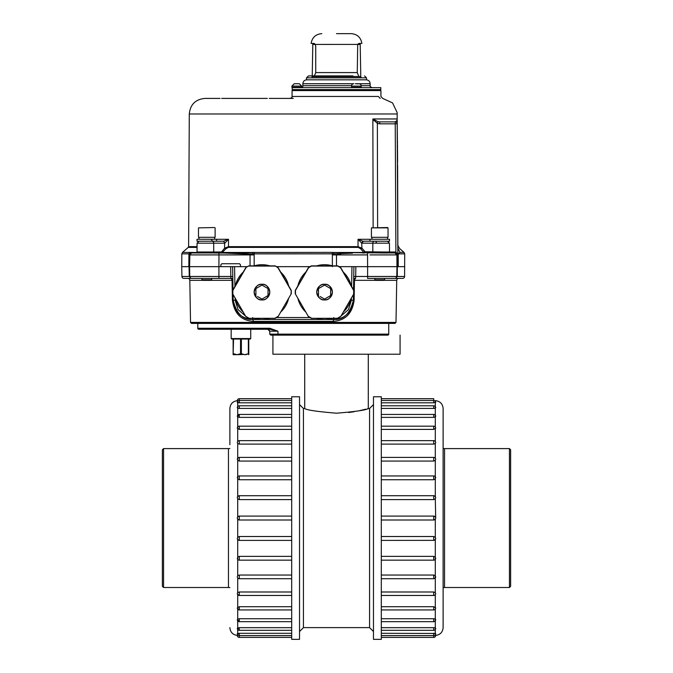 <?xml version="1.0" encoding="UTF-8"?>
<svg xmlns="http://www.w3.org/2000/svg" width="673" height="673" viewBox="0 0 673 673"><rect width="100%" height="100%" fill="white"/><g stroke="black" fill="none" stroke-linecap="round" stroke-linejoin="round"><path stroke-width="1.01" d="M381.305 398.71L433.732 398.71L433.732 402.807L381.305 402.807M291.695 398.71L239.268 398.71A1.96 1.96 0 0 0 237.308 400.679C232.765 401.318 230.284 403.926 229.88 408.494L229.88 444.685M162.378 449.774L162.378 586.334L163.556 587.504L163.556 448.605L162.378 449.774M237.704 635.43L237.704 634.824M291.695 633.301L239.268 633.301L237.704 633.444L238.393 633.941M291.695 627.673L239.268 627.673L237.704 627.951L238.208 628.91M291.695 618.723L239.268 618.723L237.704 619.118L237.704 620.296L238.385 620.573M239.268 606.701L237.308 607.963A1.96 1.96 0 0 0 239.268 609.931L239.268 606.701L291.695 606.701M239.268 591.996L237.704 592.602L237.308 593.493A1.96 1.96 0 0 0 239.268 595.462L239.268 591.996L291.695 591.996M239.268 575.045L237.704 575.726L237.308 576.727A1.96 1.96 0 0 0 239.268 578.704L239.268 575.045L291.695 575.045M291.695 556.361L239.268 556.361L237.704 557.093L237.704 559.305M239.268 536.507L237.704 537.281L237.308 538.383L237.704 539.595L239.268 540.36L239.268 536.507L291.695 536.507M237.308 518.05L237.704 519.228L239.268 520.01L291.695 520.01L239.268 520.01L239.268 516.098L237.704 516.881L237.308 518.05M388.733 323.393L388.733 334.136A1.001 1.001 0 0 1 387.741 335.129L272.918 335.129L272.918 354.208L400.082 354.208L400.082 335.129M336.5 413.205C355.815 411.607 366.415 410.042 368.291 408.494C366.432 410.034 355.832 411.607 336.5 413.205C317.176 411.607 306.577 410.042 304.709 408.494C306.585 410.042 317.185 411.607 336.5 413.205M304.709 354.208L304.709 408.494L303.439 408.494L303.439 627.615L369.561 627.615L369.561 408.494L367.618 408.688M365.818 409.184L358.734 410.875M354.133 411.733L348.631 412.507M510.622 455.133L510.622 586.334L509.444 587.504L444.542 587.504L444.542 448.605L443.12 448.496M509.444 587.504L509.444 448.605L510.622 449.774L510.622 580.967M435.296 400.679L435.296 401.276M433.732 402.807L435.296 402.252M381.305 405.794L433.732 405.794L433.732 408.435L381.305 408.435M433.732 408.435L435.296 408.158L435.296 407.35M381.305 414.442L433.732 414.442L433.732 417.386L381.305 417.386M433.732 417.386L435.296 416.991L435.296 415.813M381.305 426.177L433.732 426.177L433.732 429.399L381.305 429.399M433.732 429.399L435.692 428.146A1.96 1.96 0 0 0 433.732 426.177M381.305 440.647L433.732 440.647L433.732 444.113L381.305 444.113M433.732 444.113L435.296 443.507L435.692 442.615A1.96 1.96 0 0 0 433.732 440.647M381.305 457.404L433.732 457.404L433.732 461.064L381.305 461.064M433.732 461.064L435.296 460.382L435.692 459.381A1.96 1.96 0 0 0 433.732 457.404M433.732 476.072L433.732 479.748L381.305 479.748M433.732 479.748L435.296 479.008L435.296 476.804M433.732 499.602L435.296 498.828L435.692 497.726L435.296 496.514L433.732 495.715L433.732 499.602L381.305 499.602M435.296 516.881L433.732 516.098L381.305 516.098L433.732 516.098L433.732 520.01L435.296 519.228L435.692 518.05L435.296 498.828M434.607 578.258L433.875 578.427M381.305 635.606L433.732 635.606L433.732 633.301L435.296 633.444L381.305 633.301M435.296 635.43L435.296 634.824M435.296 633.848L435.296 629.533M435.296 628.75L435.296 627.951L433.732 627.673L381.305 627.673M435.296 620.296L435.296 619.118L433.732 618.723L381.305 618.723M433.732 606.701L433.732 609.931A1.96 1.96 0 0 0 435.692 607.963L433.732 606.701L381.305 606.701M433.732 591.996L433.732 595.462A1.96 1.96 0 0 0 435.692 593.493L435.296 592.602L433.732 591.996L381.305 591.996M435.296 577.762L435.296 575.726L433.732 575.045L381.305 575.045M435.296 559.305L435.296 557.093L433.732 556.361L381.305 556.361M433.732 536.507L433.732 540.394L435.296 539.595L435.692 538.383L435.296 537.281L433.732 536.507L381.305 536.507M433.732 520.01L381.305 520.01L433.732 520.01A1.96 1.96 0 0 0 435.692 518.05A1.96 1.96 0 0 0 433.732 516.098M435.692 400.679C440.235 401.318 442.716 403.926 443.12 408.494L443.12 627.615C442.716 632.183 440.235 634.79 435.692 635.43A1.96 1.96 0 0 1 433.732 637.39L433.732 635.606A1.96 1.96 0 0 0 435.692 633.646M373.473 518.05L373.473 639.35L381.305 639.35L381.305 396.759L373.473 396.759L373.473 518.05M291.695 518.05L291.695 639.35L299.527 639.35L299.527 396.759L291.695 396.759L291.695 518.05M239.268 516.098L291.695 516.098L239.268 516.098A1.96 1.96 0 0 0 237.308 518.05A1.96 1.96 0 0 0 239.268 520.01M291.695 495.715L239.268 495.715L237.704 496.514L237.308 497.726L237.704 498.828L239.268 499.602L291.695 499.602M237.704 476.804L237.704 479.008L239.268 479.748L291.695 479.748M237.704 458.347L237.704 460.382L239.268 461.064L291.695 461.064M291.695 440.647L239.268 440.647A1.96 1.96 0 0 0 237.308 442.615L237.704 443.507L239.268 444.113L291.695 444.113M291.695 426.177L239.268 426.177A1.96 1.96 0 0 0 237.308 428.146L239.268 429.399L291.695 429.399M237.704 426.96L237.704 415.813L237.704 416.991L239.268 417.386L291.695 417.386M237.704 415.224L237.704 407.35L237.704 408.158L239.268 408.435L291.695 408.435M237.704 402.252L239.268 402.807L291.695 402.807M237.704 400.679L237.704 401.276M239.268 398.71L239.268 402.807L237.704 402.664L237.704 406.576M237.704 415.813L239.268 415.434M237.308 428.146L237.704 427.38M238.234 594.772L237.704 594.402M238.234 609.031L237.704 608.729M397.381 254.907L396.49 253.729L397.381 254.907L396.818 253.149L397.381 254.907L397.297 276.477L404.608 276.477A1.96 1.96 0 0 1 402.647 278.395L394.824 278.395A1.96 1.96 0 0 0 396.784 276.477L396.952 266.659L397.465 266.659L367.609 266.659L396.952 266.659L396.893 254.907L369.94 254.907M181.92 276.477L181.752 266.659L189.576 266.659L188.827 266.659L189.576 266.659L189.879 253.973L188.936 253.856L189.567 252.383L188.936 253.856L181.819 253.847L181.752 266.659L189.576 266.659L189.744 276.477L181.92 276.477A1.96 1.96 0 0 0 183.88 278.395L230.898 278.395A1.96 1.161 -90 0 1 232.059 280.321L232.404 300.259C234.229 313.568 241.271 320.617 253.519 321.4L252.762 319.482C242.953 320.087 236.433 313.677 233.203 300.259C233.371 305.71 235.407 310.346 239.327 314.14C241.388 316.84 249.203 319.944 252.762 319.482L333.766 319.482C343.777 319.599 353.148 311.372 353.325 300.259C350.095 313.677 343.575 320.087 333.766 319.482L333.009 321.4L253.519 321.4M197.795 323.393L197.795 328.264A1.001 1.001 0 0 0 198.787 329.265L270.008 329.265M197.795 328.264L269.839 328.264L270.083 329.265L268.88 329.265M395.993 322.417L394.992 323.393L191.527 323.393L190.535 322.417L395.993 322.417L396.725 280.321A1.96 1.96 0 0 1 398.685 278.395L384.62 278.395L398.685 278.395M375.383 280.321L354.469 280.321A1.96 1.161 90 0 1 355.63 278.395L353.704 278.395M232.824 278.395L211.692 278.395L218.918 278.395L218.918 276.477L230.831 276.477L230.898 278.395A1.96 1.96 0 0 1 232.269 278.959M201.908 278.395L187.843 278.395L201.908 278.395L201.908 279.766L211.692 279.766L211.103 280.355L202.497 280.355L201.908 279.766M190.535 322.417L189.803 280.321A1.96 1.96 0 0 0 187.843 278.395M339.209 266.659L355.866 266.659L355.697 276.477L353.737 276.477L355.697 276.477L355.63 278.395L353.67 280.321L354.469 280.321L354.124 300.259C352.307 313.568 345.266 320.609 333.009 321.4M269.772 334.153L269.722 331.183L277.932 331.217L270.083 329.265L269.839 328.264L277.932 331.217L277.991 334.136L269.772 334.153L270.765 335.129L278.151 335.129L277.991 334.136L388.733 334.136M198.787 329.265L267.761 329.265L269.722 331.183L269.032 329.728M233.018 289.785L232.614 266.659L247.319 266.659M276.603 266.659L309.925 266.659M235.121 298.03L235.155 300.259L238.049 309.614L245.485 315.982M341.043 315.982L348.479 309.614L351.373 300.259L351.407 298.03M355.866 266.659L367.609 266.659L351.954 266.659L351.609 286.496M397.6 161.756L397.171 118.978L397.179 123.832L379.732 123.832L377.36 123.445L372.859 118.961L377.974 121.653L377.36 123.445L379.732 123.832L379.732 121.88L395.228 121.88L396.767 120.711L395.228 121.88A1.96 1.96 0 0 1 397.179 123.832L397.928 266.659L404.776 266.659L397.928 266.659L397.617 165.188M189.576 266.659L218.918 266.659L189.063 266.659L189.231 276.477L191.056 278.395M220.576 266.659L232.614 266.659M230.831 276.477L232.791 276.477L230.831 276.477L230.662 266.659M353.914 266.659L353.51 289.785M353.426 294.538L353.325 300.259L351.373 300.259M232.404 300.259L233.203 300.259L233.102 294.538M230.898 278.395L232.858 280.321L211.137 280.321M189.231 276.477L189.744 276.477A1.96 1.96 0 0 0 191.704 278.395M365.952 266.659L367.609 266.659L367.609 278.395L394.824 278.395M352.467 253.183L332.454 253.856L332.252 252.493M380.186 98.409C383.61 98.451 383.61 98.451 380.186 98.409C383.61 98.451 383.61 98.451 380.186 98.409L378.344 96.458C381.784 96.517 381.784 96.517 378.344 96.458L292.057 96.458C292.553 96.929 291.897 97.577 290.097 98.409L293.26 98.409M197.054 246.646L188.6 246.646L189.29 113.973L397.171 113.973L397.171 118.978L397.171 113.989C397.171 112.265 397.171 112.265 397.171 113.989L397.171 113.973C397.163 112.004 397.163 112.004 397.171 113.973C397.163 112.004 397.163 112.004 397.171 113.973L397.171 118.961L372.859 118.961L373.136 227.533M379.824 252.964L387.185 253.006M389.818 252.964L388.868 251.988L383.189 251.988L383.534 252.964L333.884 252.484L363.748 252.484L360.829 248.901L358.238 247.386L228.282 247.386L225.699 248.901L221.913 252.964L245.872 252.964L245.872 253.973L221.913 252.964L222.78 252.484L252.644 252.484L252.644 253.881L245.872 253.973L248.615 254.36M224.302 252.964L202.994 252.964L203.339 251.988L197.66 251.988L196.743 252.964L199.334 253.006M188.936 253.856L188.827 266.659M332.454 253.847L252.644 253.881L254.074 253.847L254.31 252.383L252.644 252.484L332.218 252.383L333.884 252.484L333.884 253.881L332.454 253.856L332.353 254.907L336.475 254.907L340.656 253.973L340.656 252.964L350.843 252.964L342.035 252.964M240.454 266.659L240.446 264.699L239.47 263.723L221.846 263.723L220.87 264.699L220.862 266.659L218.918 266.659L218.918 276.477L189.744 276.477M214.409 252.964A0.976 0.69 -90 0 1 213.72 251.988L221.224 251.988L213.72 251.988L213.686 243.172A1.96 1.38 -90 0 0 212.298 241.22L223.621 241.22L224.841 243.172L223.621 241.22L216.588 241.22L223.621 241.22L228.492 239.277L224.841 243.172M216.588 239.277L228.492 239.277L228.492 246.646L224.605 248.169L221.678 251.752L222.687 252.594M221.913 252.964L221.224 251.988L221.678 251.752M199.031 241.22L197.071 243.172L224.605 243.172L224.605 248.169L225.699 248.901M360.829 248.901L361.923 248.169L365.304 251.988L364.615 252.964L363.748 252.484L364.85 251.752L361.923 248.169L358.036 246.646L228.492 246.646L228.282 247.386M364.615 252.964L363.748 252.484L364.615 252.964L362.461 252.964M252.644 252.484L245.872 252.964M197.046 247.386L188.263 247.386L182.492 252.383L196.886 252.484M254.074 253.847L254.175 254.907L189.635 254.907L191.595 252.964L196.743 252.964L191.595 252.964L189.879 253.973L189.374 253.881L190.08 252.484L191.595 252.964L190.964 253.065M188.894 254.907L189.635 254.907L189.879 253.973M197.66 251.988L196.045 252.964L196.743 252.964L191.595 252.964M205.854 252.964L196.743 252.964M211.095 239.277L212.584 241.22M396.414 253.645L394.933 252.964L396.49 253.729L396.818 253.149L394.933 251.988L394.933 252.964L383.534 252.964M397.836 247.975L399.998 252.383C399.787 247.571 399.787 247.571 399.998 252.383L398.206 253.847L398.273 266.659M395.228 121.88L395.901 252.148L395.581 253.073L394.933 252.964L396.893 254.907L395.581 253.073L396.49 253.729L396.818 253.149L396.187 252.341M358.036 246.646L358.036 239.277L361.687 243.172L362.907 241.22L374.23 241.22A1.96 1.38 90 0 0 372.842 243.172L372.808 251.988A0.976 0.69 -90 0 1 372.119 252.964M290.097 98.409L269.267 98.409M267.358 98.409L221.661 98.409M220.071 98.409L204.945 98.409C195.473 99.326 190.257 104.517 189.29 113.973M397.171 118.978L397.011 120.08M397.137 119.491L397.171 118.961M373.725 120.257L374.23 120.896M383.189 251.988L364.85 251.752M397.44 266.659L397.928 266.659M377.974 121.653L379.732 121.88M369.94 239.277L358.036 239.277L362.907 241.22M249.809 254.15L250.415 254.116M250.045 265.877L250.053 254.907L245.872 253.973M209.749 252.964L232.681 253.124M371.412 227.869L387.455 227.533L388.043 227.869L388.043 237.308L371.412 237.308L371.412 227.869L388.043 227.869M375.425 280.355L374.836 279.766L384.62 279.766L384.031 280.355L375.425 280.355M384.62 278.395L384.62 279.766M374.836 278.395L374.836 279.766M387.547 239.268L387.547 237.308M371.917 239.268L371.917 237.308L371.917 239.268M369.94 241.22L369.94 239.268L389.507 239.268L389.507 241.22L369.94 241.22M214.527 227.533L198.485 227.869L214.527 227.533M198.485 227.869L198.485 237.308L215.116 237.308L215.116 227.869M206.804 241.22L216.588 241.22L216.588 239.268L197.021 239.268L197.021 241.22L206.804 241.22M380.809 87.65L292.191 87.65L292.191 89.602L380.809 89.602L380.809 87.65M352.938 75.906L308.461 75.906L306.501 77.832L306.467 79.818L366.533 79.818L366.499 77.832L306.501 77.832M336.5 33.65L351.171 33.65L336.5 33.65M360.762 75.906L360.206 44.435L357.691 44.435L358.827 43.434L361.889 43.434C360.829 37.419 357.254 34.155 351.171 33.65M360.921 77.673L360.921 76.495L312.079 76.495L312.079 77.673L360.921 77.673M321.829 33.65C315.746 34.155 312.171 37.419 311.111 43.434L314.173 43.434L315.301 44.41L315.73 46.37L315.73 72.583L314.4 75.906M315.73 72.583L357.27 72.583L357.7 44.41L312.794 44.435L312.861 43.434M357.27 72.583L358.6 75.906M353.838 83.73L302.85 83.73C303.086 81.357 304.389 80.053 306.762 79.818M352.854 83.94A2.347 2.347 0 0 0 351.466 86.085L351.861 87.65M359.862 83.94L358.709 83.73L359.862 83.94A2.347 2.347 0 0 1 361.25 86.085L360.854 87.65M358.709 83.73L357.338 83.73M355.378 83.73L370.15 83.73L370.15 85.69L361.216 85.69M294.766 83.73L298.122 83.73M295.245 83.73L294.261 83.73M298.804 83.73L299.308 83.73L298.804 83.73M356.682 83.73L357.279 83.999M397.592 160.67L397.592 161.31M397.381 157.76L397.592 160.309M397.432 167.022L397.575 157.76M397.289 140.329L397.348 152.039L397.516 145.578M397.575 158.298L397.592 161.427L397.575 158.298M397.449 170.092L397.449 170.782M397.659 173.684L397.676 176.982M397.491 141.793L397.491 142.255L397.491 141.793M397.55 152.62L397.541 151.509M397.331 147.58L397.55 152.039M397.592 161.074L397.583 159.636L397.592 161.074M397.701 181.508L397.709 182.854M397.693 180.759L397.701 181.315M397.667 175.098L397.667 174.627L397.667 175.098M397.659 174.198L397.667 175.022M397.625 167.88L397.625 167.106L397.625 167.88M397.465 173.794L397.642 170.782M397.625 167.947L397.625 167.182M264.153 299.603A7.824 7.824 0 0 1 261.965 299.914C258.213 300.343 255.605 297.727 254.133 292.09C255.605 286.446 258.213 283.838 261.965 284.267A7.824 7.824 0 0 1 264.026 284.544M259.77 284.578A7.824 7.824 0 0 1 261.965 284.267C265.709 283.838 268.317 286.446 269.789 292.09C268.317 297.727 265.709 300.335 261.965 299.914A7.824 7.824 0 0 1 259.896 299.636M259.77 299.603A7.824 7.824 0 0 1 257.313 298.383M257.288 298.366A7.824 7.824 0 0 1 256.177 297.357M256.11 297.289A7.824 7.824 0 0 1 254.386 294.051M254.377 294.017A7.824 7.824 0 0 1 254.142 292.259M254.133 292.09A7.824 7.824 0 0 1 254.335 290.341M254.377 290.164A7.824 7.824 0 0 1 255 288.515M255.059 288.406A7.824 7.824 0 0 1 255.967 287.051M256.068 286.942A7.824 7.824 0 0 1 257.136 285.924M257.263 285.832A7.824 7.824 0 0 1 259.694 284.603M255.9 295.59L255.9 288.591L261.965 285.083L268.022 288.591L268.022 295.59L261.965 299.09L257.498 296.515M291.064 293.722L291.258 290.399A29.343 29.343 0 0 1 291.258 293.773L278.067 316.621A29.343 29.343 0 0 1 275.148 318.304L248.774 318.304A29.343 29.343 0 0 1 245.855 316.621L232.665 293.773A29.343 29.343 0 0 1 232.665 290.399L245.855 267.56A29.343 29.343 0 0 1 248.774 265.877L245.855 267.56M248.774 265.877L275.148 265.877L277.924 267.703L275.148 265.877A29.343 29.343 0 0 1 278.067 267.56L291.258 290.399L291.258 293.773L278.067 316.621L275.148 318.304L248.774 318.304L245.855 316.621L232.665 293.773L232.858 290.458L232.858 293.722M263.564 286.008L264.228 286.395M266.424 287.665L268.022 288.591M257.498 287.665L258.163 287.278M260.358 286.008L261.965 285.083M255.9 293.748L255.9 292.974M255.9 290.433L255.9 288.591M260.358 298.173L259.694 297.786M266.424 296.515L265.759 296.902M263.564 298.173L261.965 299.09M268.022 290.433L268.022 291.199M268.022 293.748L268.022 295.59M264.136 284.57A7.824 7.824 0 0 1 266.609 285.789M266.634 285.815A7.824 7.824 0 0 1 267.745 286.816M267.812 286.891A7.824 7.824 0 0 1 269.789 291.922M269.789 292.09A7.824 7.824 0 0 1 269.587 293.84M269.545 294.017A7.824 7.824 0 0 1 268.922 295.657M268.864 295.775A7.824 7.824 0 0 1 267.955 297.121M267.854 297.239A7.824 7.824 0 0 1 266.786 298.248M266.659 298.349A7.824 7.824 0 0 1 264.228 299.578M248.817 318.11L245.998 316.478M277.924 316.478L275.106 318.11M235.289 298.324A27.391 27.391 0 0 0 243.222 312.07M254.032 318.304A27.391 27.391 0 0 0 269.89 318.304M280.7 312.07A27.391 27.391 0 0 0 288.633 298.324M288.633 285.848A27.391 27.391 0 0 0 280.7 272.111M269.89 265.877A27.391 27.391 0 0 0 254.032 265.877M243.222 272.111A27.391 27.391 0 0 0 235.289 285.848M326.758 299.603A7.824 7.824 0 0 1 324.563 299.914C320.819 300.343 318.211 297.727 316.739 292.09C318.211 286.446 320.819 283.838 324.563 284.267A7.824 7.824 0 0 1 326.632 284.544M322.375 284.578A7.824 7.824 0 0 1 324.563 284.267C328.306 283.838 330.923 286.446 332.395 292.09C330.923 297.727 328.315 300.335 324.563 299.914A7.824 7.824 0 0 1 322.502 299.636M322.375 299.603A7.824 7.824 0 0 1 319.919 298.383M319.894 298.366A7.824 7.824 0 0 1 318.783 297.357M318.716 297.289A7.824 7.824 0 0 1 316.991 294.051M316.983 294.017A7.824 7.824 0 0 1 316.739 292.259M316.739 292.09A7.824 7.824 0 0 1 316.941 290.341M316.983 290.164A7.824 7.824 0 0 1 317.606 288.515M317.664 288.406A7.824 7.824 0 0 1 318.573 287.051M318.674 286.942A7.824 7.824 0 0 1 319.742 285.924M319.868 285.832A7.824 7.824 0 0 1 322.3 284.603M318.497 295.59L318.497 288.591L324.563 285.083L330.628 288.591L330.628 295.59L324.563 299.09L320.104 296.515M353.67 293.722L353.67 290.458L353.863 293.773L340.673 316.621L337.753 318.304L311.38 318.304A29.343 29.343 0 0 1 308.453 316.621L295.27 293.773A29.343 29.343 0 0 1 295.27 290.399L308.453 267.56A29.343 29.343 0 0 1 311.38 265.877L337.753 265.877A29.343 29.343 0 0 1 340.673 267.56L353.863 290.399A29.343 29.343 0 0 1 353.863 293.773L340.673 316.621A29.343 29.343 0 0 1 337.753 318.304L311.38 318.304L308.453 316.621L295.27 293.773L295.464 290.458L295.464 293.722M308.604 267.703L311.422 266.071L308.604 267.703L295.464 290.458M337.711 266.071L340.53 267.703L337.711 266.071L311.422 266.071M326.169 286.008L326.826 286.395M329.03 287.665L330.628 288.591M320.104 287.665L320.769 287.278M322.964 286.008L324.563 285.083M318.497 293.748L318.497 292.974M318.497 290.433L318.497 288.591M322.964 298.173L322.3 297.786M329.03 296.515L328.365 296.902M326.169 298.173L324.563 299.09M330.628 290.433L330.628 291.199M330.628 293.748L330.628 295.59M326.758 284.578A7.824 7.824 0 0 1 329.215 285.789M329.24 285.815A7.824 7.824 0 0 1 330.35 286.816M330.418 286.891A7.824 7.824 0 0 1 332.142 290.13M332.151 290.164A7.824 7.824 0 0 1 332.386 291.922M332.395 292.09A7.824 7.824 0 0 1 332.193 293.84M332.151 294.017A7.824 7.824 0 0 1 331.528 295.657M331.469 295.775A7.824 7.824 0 0 1 330.561 297.121M330.46 297.239A7.824 7.824 0 0 1 329.391 298.248M329.265 298.349A7.824 7.824 0 0 1 326.834 299.578M311.422 318.11L308.604 316.478M340.53 316.478L337.711 318.11M297.895 298.324A27.391 27.391 0 0 0 305.828 312.07M316.63 318.304A27.391 27.391 0 0 0 332.496 318.304M343.306 312.07A27.391 27.391 0 0 0 351.239 298.324M351.239 285.848A27.391 27.391 0 0 0 343.306 272.111M332.496 265.877A27.391 27.391 0 0 0 316.63 265.877M305.828 272.111A27.391 27.391 0 0 0 297.895 285.848M231.167 329.265L231.167 338.553L250.735 338.553L250.735 329.265M231.167 338.553L231.655 339.041L250.247 339.041L250.735 338.553M243.273 354.486L237.434 354.679M241.371 339.041L241.371 353.72L244.863 354.696L248.354 353.72L248.354 339.041M241.371 353.72L240.53 353.72L240.53 339.041M233.127 339.041L233.127 353.72L233.127 339.041M240.278 353.847L241.624 353.847M233.548 339.041L233.127 354.696L236.644 354.679M248.774 353.72L248.774 339.041L248.774 354.696L248.774 353.72L246.663 354.427M246.629 354.435L245.258 354.679M233.548 353.72L237.039 354.696L240.53 353.72M229.88 448.496L228.458 448.605L228.458 587.504L229.88 587.613M237.704 629.533L237.704 633.444M237.704 620.885L237.704 627.951M237.704 609.149L237.704 619.118M237.704 594.68L237.704 607.214M237.704 577.922L237.704 592.602M237.704 559.372L237.704 575.726M237.704 539.611L237.704 557.093M237.704 519.228L237.704 537.281M435.296 402.664L435.296 406.576M435.296 408.158L435.296 415.224M435.296 416.991L435.296 426.96M435.296 428.894L435.296 441.429M435.296 443.507L435.296 458.187M435.296 460.382L435.296 476.728M435.296 479.008L435.296 496.497M433.732 627.673L433.732 630.315A1.96 1.96 0 0 0 435.692 628.346M435.296 620.885L435.296 627.951M433.732 618.723L433.732 621.667A1.96 1.96 0 0 0 435.692 619.698M435.296 609.149L435.296 619.118M435.296 594.68L435.296 607.214M435.296 577.922L435.296 592.602M433.732 575.045L433.732 578.704A1.96 1.96 0 0 0 435.692 576.727M435.296 559.372L435.296 575.726M433.732 556.361L433.732 560.155A1.96 1.96 0 0 0 435.692 558.169M435.296 539.611L435.296 557.093M381.305 540.394L433.732 540.36A1.96 1.96 0 0 0 435.692 538.383M435.296 519.228L435.296 537.281M237.704 498.828L237.704 516.881M237.308 497.726A1.96 1.96 0 0 1 239.268 495.715L239.268 499.602M237.704 479.008L237.704 496.497M239.268 476.072L239.268 479.748M237.704 460.382L237.704 476.728M291.695 457.404L239.268 457.404L239.268 461.064M237.704 443.507L237.704 458.187M239.268 440.647L239.268 444.113M237.704 428.894L237.704 441.429M239.268 426.177L239.268 429.399M291.695 414.442L239.268 414.442L239.268 417.386M291.695 405.794L239.268 405.794L239.268 408.435M239.268 633.301L239.268 637.39L291.695 637.39M239.268 627.673L239.268 630.315L291.695 630.315M239.268 618.723L239.268 621.667L291.695 621.667M239.268 556.361L239.268 560.155L291.695 560.155M396.725 280.321L384.064 280.321M202.464 280.321L189.803 280.321M234.574 266.659L234.919 286.496M276.544 317.555L309.984 317.555M355.697 276.477L397.297 276.477L395.472 278.395M333.766 317.555L333.766 319.482M252.762 317.555L252.762 319.482M233.203 300.259L235.155 300.259M354.124 300.259L353.325 300.259M388.868 251.988L394.933 251.988L389.499 251.988L389.457 243.172L361.923 243.172L363.311 241.22M292.057 96.458L292.082 90.577L380.918 90.577L379.934 89.602M213.72 251.988L203.339 251.988M254.158 265.835L254.175 254.907M367.609 266.659L367.542 254.907L336.475 254.907L336.483 265.877M397.81 244.341C397.406 244.619 398.079 246.091 399.838 248.749L404.036 252.383L399.998 252.383M404.036 252.383L404.709 253.847L397.861 253.847M396.767 120.711L397.171 121.88M361.687 243.172L361.923 248.169M377.36 123.445L377.62 227.533M367.542 254.907L367.542 252.964M332.369 266.659L332.353 254.907M218.918 266.659L218.986 252.964M351.499 85.69L302.85 85.69C303.245 86.295 302.589 86.952 300.89 87.65M351.466 86.085L361.25 86.085M351.466 87.254L361.25 87.254M294.244 83.73L291.897 86.085L301.672 86.085L301.285 87.65M291.897 86.085L291.897 87.254L301.672 87.254M232.858 290.458L245.998 267.703M248.817 266.071L275.106 266.071M277.924 267.703L291.064 290.458M340.53 267.703L353.67 290.458M228.458 587.504L163.556 587.504M228.458 448.605L163.556 448.605M239.268 637.39A1.96 1.96 0 0 1 237.308 635.43C232.765 634.79 230.284 632.183 229.88 627.615M368.291 408.494L368.291 354.208M509.444 448.605L444.542 448.605M443.12 587.613L444.542 587.504M381.305 400.494L433.732 400.494A1.96 1.96 0 0 1 435.692 402.462M435.692 407.762A1.96 1.96 0 0 0 433.732 405.794M435.692 416.41A1.96 1.96 0 0 0 433.732 414.442M381.305 475.946L433.732 475.946A1.96 1.96 0 0 1 435.692 477.931M381.305 495.715L433.732 495.715A1.96 1.96 0 0 1 435.692 497.726M381.305 637.39L433.732 637.39M381.305 630.315L433.732 630.315M381.305 621.667L433.732 621.667M381.305 609.931L433.732 609.931M381.305 595.462L433.732 595.462M381.305 578.704L433.732 578.704M381.305 560.155L433.732 560.155M434.565 400.679A1.96 1.96 0 0 0 433.732 400.494M303.439 627.615L299.527 631.526M369.561 627.615L373.473 631.526M369.561 408.494L373.473 404.582M303.439 408.494L299.527 404.582M291.695 475.946L239.268 475.946A1.96 1.96 0 0 0 237.308 477.931M239.268 457.404A1.96 1.96 0 0 0 237.308 459.381M239.268 414.442A1.96 1.96 0 0 0 237.308 416.41M239.268 405.794A1.96 1.96 0 0 0 237.308 407.762M291.695 400.494L239.268 400.494A1.96 1.96 0 0 0 237.308 402.462M291.695 635.606L239.268 635.606A1.96 1.96 0 0 1 237.308 633.646M237.308 628.346A1.96 1.96 0 0 0 239.268 630.315M237.308 619.698A1.96 1.96 0 0 0 239.268 621.667M291.695 609.931L239.268 609.931M291.695 595.462L239.268 595.462M291.695 578.704L239.268 578.704M237.308 558.169A1.96 1.96 0 0 0 239.268 560.155M291.695 540.394L239.268 540.394A1.96 1.96 0 0 1 237.308 538.383M269.722 331.183L269.747 332.74M404.608 276.477L404.709 253.847M397.171 113.989L397.163 112.584L392.544 102.885L382.752 98.451M189.635 254.907L189.752 254.259M188.263 247.386L188.6 246.646M181.819 253.847L182.492 252.383M197.071 243.172L197.029 251.988M292.082 90.577L293.066 89.602M380.918 90.577L380.943 96.508L382.744 98.451M397.104 123.302L397.179 123.832L397.104 123.302M397.011 123.05L397.179 123.832L397.011 123.05M376.661 243.146L375.955 241.674M389.457 243.172L387.497 241.22M389.499 251.988L390.483 252.964M198.981 239.268L198.981 237.308M214.628 239.268L214.628 237.308M211.692 278.395L211.692 279.766M370.15 85.69C369.654 86.169 370.301 86.817 372.11 87.65M302.85 83.73L302.85 85.69M370.15 83.73C369.914 81.357 368.611 80.053 366.238 79.818M312.794 44.435L312.238 75.906M366.499 77.832L364.539 75.906M360.206 44.435L360.139 43.434M301.672 86.085L299.325 83.73"/></g></svg>
